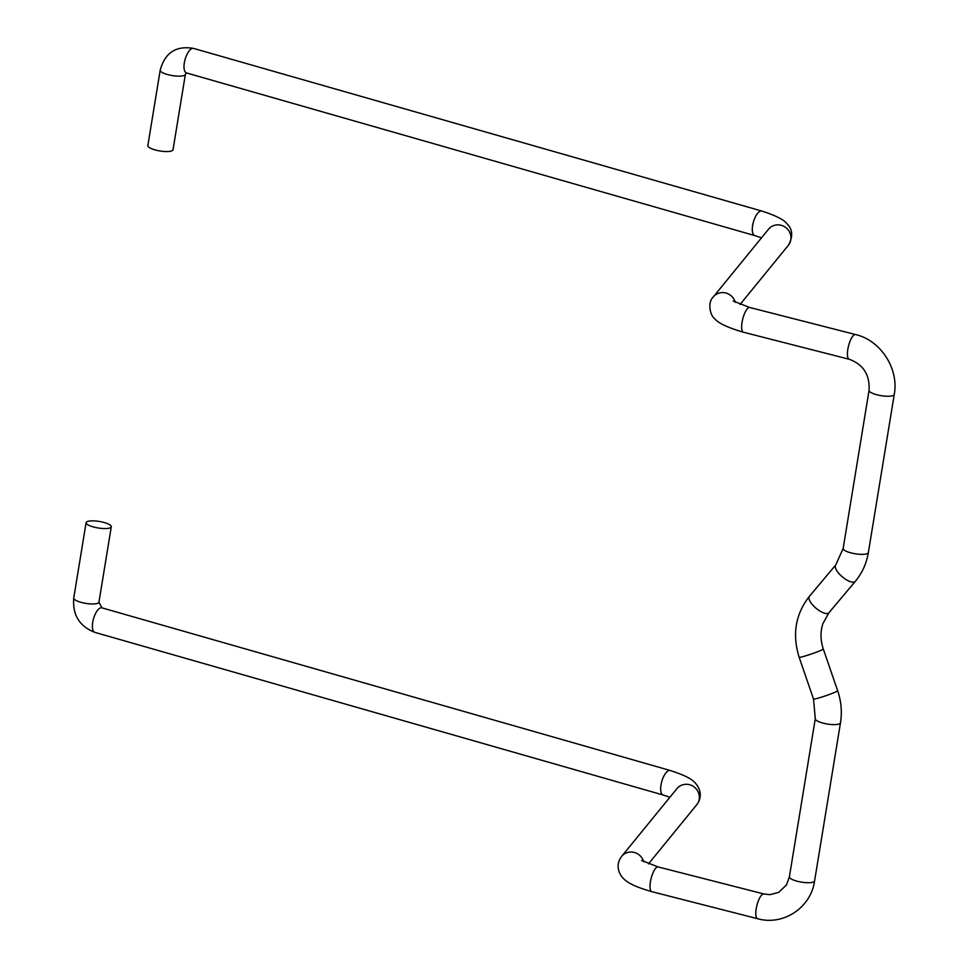 <?xml version="1.0" encoding="UTF-8"?>
<svg xmlns="http://www.w3.org/2000/svg" width="968" height="968" viewBox="0 0 968 968"><rect width="100%" height="100%" fill="white"/><g stroke="black" fill="none" stroke-linecap="round" stroke-linejoin="round"><path stroke-width="1.45" d="M108.985 524.341A12.766 3.315 -170.7 0 1 111.284 526.774A12.766 3.315 -170.7 0 1 102.257 528.467A12.766 3.315 -170.7 0 1 88.403 525.079A12.766 3.315 -170.7 0 1 86.104 522.647A12.766 3.315 -170.7 0 1 95.13 520.953A12.766 3.315 -170.7 0 1 108.985 524.341M173.03 149.75A12.766 3.315 -170.7 0 1 164.003 151.456A12.766 3.315 -170.7 0 1 150.149 148.056A12.766 3.315 -170.7 0 1 147.838 145.636L160.192 70.228A12.766 3.315 9.3 0 0 162.491 72.66A12.766 3.315 9.3 0 0 176.345 76.049A12.766 3.315 9.3 0 0 185.372 74.355L173.03 149.75M768.447 229.331A12.766 12.185 39.2 0 1 786.076 227.77A12.766 12.185 39.2 0 1 788.315 245.34A12.766 12.185 39.2 0 1 788.218 245.473M761.526 237.813L754.786 235.587A12.766 5.07 -74 0 1 754.229 219.482A12.766 5.07 -74 0 1 761.804 211.048L193.515 48.4C176.043 45.448 164.935 52.72 160.192 70.228M713.162 297.079A12.766 12.185 39.2 0 1 735.269 302.331M763.921 893.972A12.766 3.969 104.3 0 0 758.464 900.591A12.766 3.969 104.3 0 0 755.802 914.191A12.766 3.969 104.3 0 0 757.605 918.705L651.839 891.673A12.766 3.969 104.3 0 1 650.036 887.16A12.766 3.969 104.3 0 1 652.71 873.56A12.766 3.969 104.3 0 1 658.155 866.941L763.921 893.972L769.935 894.674L778.804 892.339L786.488 884.909L789.392 876.802L815.286 718.704L813.519 699.029A12.766 0.895 -19 0 0 826.805 695.387A12.766 0.895 -19 0 0 837.647 690.729L823.284 648.959A12.766 0.895 161 0 1 812.442 653.63A12.766 0.895 161 0 1 799.144 657.26C792.054 634.463 795.466 614.16 809.393 596.336L835.735 564.973L843.164 548.433L869.058 390.334C869.905 374.761 863.287 364.416 849.214 359.261A12.766 3.969 -75.7 0 1 849.287 343.337A12.766 3.969 -75.7 0 1 855.53 334.541L749.776 307.497A12.766 3.969 104.3 0 0 743.521 316.306A12.766 3.969 104.3 0 0 743.448 332.23C727.331 327.511 717.699 322.913 714.529 318.436C710.343 315.786 707.233 302.742 713.126 297.128L768.544 229.21M869.058 390.334A12.766 3.315 9.3 0 0 883.143 395.948A12.766 3.315 9.3 0 0 894.25 394.46C899.078 368.76 880.747 340.337 855.53 334.541M843.164 548.433A12.766 3.315 9.3 0 0 857.261 554.059A12.766 3.315 9.3 0 0 868.356 552.559L894.25 394.46M835.735 564.973A12.766 4.852 40 0 0 845.802 579.396A12.766 4.852 40 0 0 855.288 581.381C862.161 573.104 866.517 563.497 868.356 552.559M809.393 596.336A12.766 4.852 40 0 0 819.46 610.76A12.766 4.852 40 0 0 828.947 612.744L855.288 581.381M815.286 718.704A12.766 3.315 9.3 0 0 829.37 724.318A12.766 3.315 9.3 0 0 840.478 722.83C842.196 712.024 841.252 701.328 837.647 690.729M789.392 876.802A12.766 3.315 9.3 0 0 803.488 882.417A12.766 3.315 9.3 0 0 814.584 880.928L840.478 722.83M643.659 861.774A12.766 12.185 -140.8 0 0 621.662 856.377C618.092 861 617.221 866.082 619.048 871.611C622.303 880.154 629.757 885.284 651.839 891.673M669.916 797.245L663.177 795.018A12.766 5.07 -74 0 1 660.745 790.348A12.766 5.07 -74 0 1 663.552 776.723A12.766 5.07 -74 0 1 670.195 770.492C690.124 776.989 695.762 781.115 699.32 789.549C701.147 795.091 700.275 800.161 696.706 804.783A12.766 12.185 -140.8 0 0 688.901 784.564A12.766 12.185 -140.8 0 0 676.935 788.642L621.662 856.377M111.284 526.774L98.942 602.169L101.906 607.844A12.766 5.07 106 0 0 95.263 614.075A12.766 5.07 106 0 0 92.456 627.7A12.766 5.07 106 0 0 94.888 632.382L663.177 795.018M98.942 602.169A12.766 3.315 -170.7 0 1 89.915 603.863A12.766 3.315 -170.7 0 1 76.061 600.475A12.766 3.315 -170.7 0 1 73.749 598.043C72.431 614.934 79.473 626.369 94.888 632.382M754.786 235.587L186.497 72.939A12.766 5.07 -74 0 1 185.941 56.846A12.766 5.07 -74 0 1 193.515 48.4M740.06 304.472L788.472 245.158C793.155 236.555 792.695 229.452 787.057 223.85C784.092 219.76 775.683 215.489 761.804 211.048M749.776 307.497L733.2 301.024M849.214 359.261L743.448 332.23M823.284 648.959C820.38 640.09 820.259 631.644 822.921 623.586L828.947 612.744M813.519 699.029L799.144 657.26M757.605 918.705C783.293 926.037 810.954 907.681 814.584 880.928M658.155 866.941L641.59 860.467M696.706 804.783L648.451 863.916M101.906 607.844L670.195 770.492M86.104 522.647L73.749 598.043M186.497 72.939L185.372 74.355"/></g></svg>
